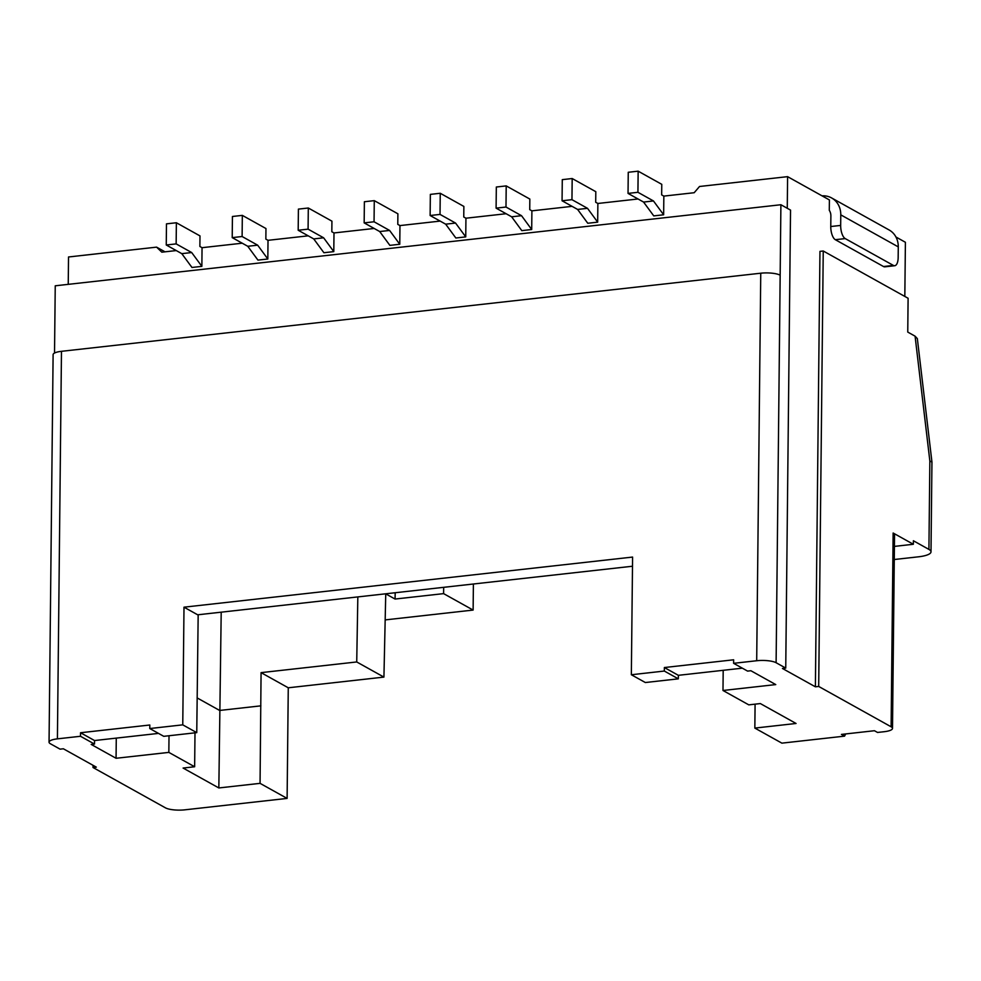 <?xml version="1.0" encoding="UTF-8"?>
<svg xmlns="http://www.w3.org/2000/svg" width="981" height="981" viewBox="0 0 981 981"><rect width="100%" height="100%" fill="white"/><g stroke="black" fill="none" stroke-linecap="round" stroke-linejoin="round"><path stroke-width="1.47" d="M845.696 733.935L844.555 736.142L841.44 734.413L874.427 730.722L877.541 732.451L884.139 731.716A14.58 3.765 -179.4 0 0 892.502 728.405A14.58 3.765 -179.4 0 0 891.116 726.786L818.694 686.442L815.395 686.81L819.957 251.369L823.243 251.001L818.694 686.442M308.304 208.009L331.934 221.166L331.823 231.737L333.994 232.951L333.798 251.626L323.902 252.73L313.736 238.91L298.187 230.253L298.408 209.112L308.304 208.009L308.083 229.149L323.632 237.807L313.736 238.91M521.806 230.633L511.641 216.801L496.092 208.144L496.325 187.015L506.208 185.899L505.988 207.04L521.536 215.697L531.702 229.517L521.806 230.633M374.276 200.639L397.894 213.797L397.783 224.367L399.966 225.581L399.77 244.257L389.592 230.437L379.696 231.541L364.159 222.883L364.38 201.743L374.276 200.639L374.055 221.78L389.592 230.437M653.751 215.894L643.573 202.061L628.036 193.404L628.257 172.276L638.153 171.172L637.932 192.301L653.469 200.958L663.647 214.79L653.751 215.894M653.469 200.958L643.573 202.061M385.165 619.906L473.124 610.072L473.394 584.002M883.501 266.525L835.322 239.695L845.217 238.591L893.397 265.422L883.501 266.525A10.938 4.525 -96.4 0 0 884.825 266.832L894.721 265.728A10.938 4.525 -96.4 0 1 893.397 265.422M176.261 250.572L161.816 252.178L156.592 247.138L165.016 251.823M894.267 559.513L918.461 556.816A21.876 5.641 -179.4 0 0 931.006 551.849A21.876 5.641 -179.4 0 0 928.921 549.409L913.385 540.752L913.348 544.271L894.414 546.392M473.124 610.072L443.596 593.628L395.061 599.048L385.741 593.861L383.927 677.098L288.267 687.791L261.069 672.635L260.063 783.353L287.114 798.411L184.857 809.828A14.58 3.765 0.6 0 1 165.446 807.841L93.023 767.51L96.322 767.142L63.373 748.785L60.074 749.153L50.436 743.782A14.58 3.765 -179.4 0 1 49.05 742.163L53.109 354.632A14.58 3.765 0.6 0 1 61.472 351.321L760.753 273.209A14.58 3.765 -179.4 0 1 780.165 275.195L780.901 204.735L55.243 285.802L54.531 353.037M93.048 765.315L93.023 767.51M895.96 237.01L905.402 242.27L904.825 296.446M823.243 251.001L908.099 298.261L907.756 332.081L915.077 336.164L917.345 338.617L931.95 462.051L931.006 551.849M638.153 171.172L661.77 184.33L661.66 194.888L663.843 196.102L694.192 192.717L699.527 186.488L787.596 176.654L829.399 199.94L829.288 210.302A10.938 9.552 119.1 0 1 830.882 215.955L830.772 226.525A10.938 4.525 83.6 0 0 835.322 239.695M572.181 178.53L562.285 179.646L562.064 200.774L571.96 199.67L587.509 208.328L597.674 222.16L597.87 203.472L595.7 202.258L595.81 191.687L572.181 178.53L571.96 199.67M572.082 206.353L531.898 210.841L529.728 209.627L529.838 199.057L506.208 185.899M260.063 783.353L218.837 787.951L183.091 768.049L194.643 766.762L168.842 752.39L116.065 758.276L116.273 738.117M49.05 742.163A14.58 3.765 -179.4 0 1 57.413 738.852L80.503 736.277L94.495 744.064L91.196 744.432L116.065 758.276M399.77 244.257L389.874 245.373L379.696 231.541M455.846 238.003L445.668 224.171L430.132 215.513L440.028 214.41L455.564 223.067L465.742 236.887L455.846 238.003M455.564 223.067L445.668 224.171M440.028 214.41L440.248 193.269L463.866 206.427L463.755 216.997L465.938 218.211L465.742 236.887M755.088 704.15L754.843 728.086L781.882 743.144L844.555 736.142M158.505 733.396L94.532 740.545L80.54 732.746L149.811 725.008L149.774 728.54L182.76 724.849L183.999 607.178L197.672 614.805L632.487 566.233M815.395 686.81L782.446 668.466L785.744 668.098L776.106 662.727A14.58 3.765 -179.4 0 0 756.694 660.74L733.604 663.315L747.596 671.102L750.894 670.734L775.763 684.591L722.985 690.489L748.785 704.861L760.324 703.561L796.069 723.475L754.843 728.086M894.721 265.728A10.938 4.525 -96.4 0 0 898.167 257.451L898.277 246.881L840.778 214.851L840.668 225.422A10.938 4.525 83.6 0 0 845.217 238.591M913.348 544.271L893.139 533.014L891.116 726.786M892.502 728.405L894.537 534.645A14.58 3.765 -179.4 0 0 893.139 533.014M742.335 668.171L678.362 675.32L664.37 667.534L664.333 671.053L678.325 678.84L645.339 682.531L631.347 674.744L632.586 557.073L183.999 607.178M664.333 671.053L631.347 674.744M915.077 336.164L929.853 461.033L931.95 462.051M176.151 243.889L176.372 222.748L199.989 235.906L199.879 246.476L202.049 247.69L201.865 266.366L191.687 252.546L181.792 253.65L166.255 244.992L176.151 243.889L191.687 252.546M194.998 732.832L194.643 766.762M169.014 735.738L168.842 752.39M218.837 787.951L221.203 612.169M197.107 697.896L219.646 710.452L260.885 705.842M287.114 798.411L288.267 687.791M628.036 193.404L637.932 192.301M68.241 284.343L68.523 256.973L156.592 247.138M298.187 230.253L308.083 229.149M198.174 614.744L196.752 732.635L182.76 724.849M440.248 193.269L430.352 194.385L430.132 215.513M149.774 728.54L163.766 736.326L196.752 732.635M94.532 740.545L94.495 744.064M242.233 243.202L202.049 247.69M242.332 215.379L265.961 228.536L265.851 239.106L268.021 240.32L267.825 258.996L257.929 260.1L247.764 246.28L232.215 237.623L232.436 216.482L242.332 215.379L242.111 236.519L257.66 245.176L267.825 258.996M308.206 235.832L268.021 240.32M374.166 228.463L333.994 232.951M440.138 221.093L399.966 225.581M506.11 213.723L465.938 218.211M638.042 198.984L597.87 203.472M201.865 266.366L191.969 267.47L181.792 253.65M166.255 244.992L166.476 223.852L176.372 222.748M323.632 237.807L333.798 251.626M364.159 222.883L374.055 221.78M597.674 222.16L587.778 223.263L577.613 209.431L562.064 200.774M521.536 215.697L511.641 216.801M531.898 210.841L531.702 229.517M383.927 677.098L356.728 661.954L357.832 596.914M395.061 599.048L395.196 592.732M261.069 672.635L356.728 661.954M587.509 208.328L577.613 209.431M496.092 208.144L505.988 207.04M678.325 678.84L678.362 675.32M664.37 667.534L733.641 659.796L733.604 663.315M257.66 245.176L247.764 246.28M787.265 208.279L787.596 176.654M898.277 246.881A21.876 19.093 -60.9 0 0 889.129 229.983L831.63 197.954A21.876 19.093 -60.9 0 0 822.066 195.844M785.744 668.098L790.539 210.106L780.901 204.735M80.54 732.746L80.503 736.277M443.67 587.325L443.596 593.628M723.193 670.317L722.985 690.489M840.778 214.851A21.876 19.093 -60.9 0 0 831.63 197.954M663.843 196.102L663.647 214.79M232.215 237.623L242.111 236.519M756.694 660.74L760.753 273.209M776.106 662.727L780.165 275.195M57.413 738.852L61.472 351.321M830.772 226.525L840.668 225.422M928.921 549.409L929.853 461.033"/></g></svg>
